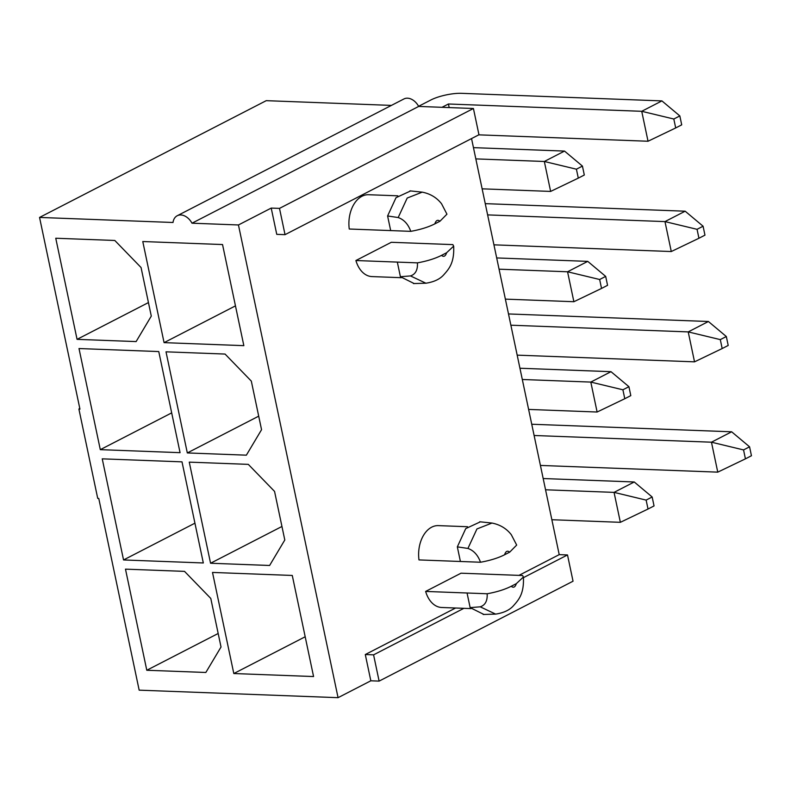 <?xml version="1.0" encoding="UTF-8"?>
<svg xmlns="http://www.w3.org/2000/svg" width="791" height="791" viewBox="0 0 791 791"><rect width="100%" height="100%" fill="white"/><g stroke="black" fill="none" stroke-linecap="round" stroke-linejoin="round"><path stroke-width="1.19" d="M141.055 267.516L151.289 316.103L136.111 341.583L77.063 339.349L55.756 238.239L114.804 240.474L141.055 267.516M251.32 381.114L261.554 429.691L246.367 455.171L187.319 452.936L166.011 351.827L225.059 354.061L251.32 381.114M274.556 491.409L284.8 539.996L269.612 565.476L210.564 563.241L189.257 462.132L248.305 464.366L274.556 491.409M210.782 598.421L221.025 647.008L205.838 672.479L146.79 670.254L125.482 569.144L184.53 571.379L210.782 598.421M467.55 526.727L438.323 525.62A27.952 18.628 92.2 0 0 418.983 559.919L480.523 562.243C490.084 560.522 498.103 558.031 504.579 554.778L509.691 552.148C507.417 550.338 505.716 551.218 504.579 554.778M491.893 523.029C499.981 524.611 506.448 528.487 511.283 534.676L516.681 545.068L509.691 552.148M460.411 561.481L457.336 546.868L465.751 528.596L480.434 521.803M457.336 546.868L467.926 548.44L476.943 528.942L491.893 523.088M467.926 548.44C473.73 550.496 477.922 555.104 480.523 562.243M511.213 586.289C513.488 588.089 515.188 587.209 516.325 583.659L511.213 586.289C504.717 589.552 496.699 592.044 487.157 593.764L425.627 591.431A27.952 18.628 92.2 0 0 441.694 607.488L471.031 608.595M516.325 583.659L523.395 577.034L522.584 575.512L461.034 573.188L425.627 591.431M495.571 614.083L480.226 606.826L470.141 607.626L483.963 614.488M470.141 607.626L467.056 593.003M487.157 593.764C487.563 600.824 485.249 605.174 480.226 606.826M441.487 255.394C443.751 257.194 445.462 256.314 446.599 252.754L441.487 255.394C434.981 258.647 426.962 261.139 417.43 262.859L355.901 260.526A27.952 18.628 92.2 0 0 371.958 276.583L401.304 277.69M446.599 252.754L453.668 246.13L452.848 244.617L391.298 242.293L355.901 260.526M397.329 262.098L400.404 276.721L414.237 283.593M425.845 283.188L410.489 275.921L400.404 276.721M417.43 262.859C417.826 269.919 415.522 274.279 410.489 275.921M397.814 195.822L368.596 194.724A27.952 18.628 92.2 0 0 349.256 229.014L410.786 231.348C420.357 229.617 428.376 227.126 434.842 223.873L439.954 221.243C437.69 219.443 435.989 220.323 434.842 223.873M422.167 192.134C430.255 193.706 436.721 197.592 441.556 203.771L446.945 214.173L439.954 221.243M390.685 230.586L387.6 215.963L396.014 197.691L410.707 190.898M387.6 215.963L398.189 217.545L407.207 198.037L422.157 192.183M398.189 217.545C403.993 219.601 408.196 224.199 410.786 231.348M238.447 224.96L192.005 223.2A13.902 9.7 -117.3 0 0 177.243 215.735L403.934 98.954A13.902 9.7 -117.3 0 1 418.686 106.429L473.423 108.496L478.96 134.757L285.037 234.66L276.751 234.344L271.214 208.082L238.447 224.96L338.064 697.672L139.167 690.157L98.766 498.439L97.728 498.399L78.912 409.115L79.95 409.155L39.55 217.436L266.241 100.665L391.436 105.401M523.494 577.618L567.503 554.946L573.04 581.207L379.116 681.11L370.831 680.794L338.064 697.672M370.831 680.794L365.294 654.533L455.606 608.012M518.955 575.373L559.217 554.639L471.545 138.583M567.503 554.946L559.217 554.639M182.009 461.855L203.317 562.965L123.544 559.949L102.237 458.839L182.009 461.855M177.243 215.735A13.902 9.7 -117.3 0 0 173.011 222.489L39.55 217.436M212.502 572.437L292.275 575.452L313.572 676.552L233.81 673.537L212.502 572.437M158.764 351.56L180.071 452.67L100.299 449.654L79.001 348.544L158.764 351.56M142.776 241.532L222.538 244.548L243.846 345.657L164.073 342.641L142.776 241.532M418.686 106.429L192.005 223.2M285.037 234.66L279.5 208.389L271.214 208.082M279.5 208.389L473.423 108.496M218.178 633.482L146.79 670.254M379.116 681.11L373.579 654.849L365.294 654.533M373.579 654.849L463.892 608.328M78.912 409.115L79.713 408.018M305.188 636.765L233.81 673.537M194.932 523.177L123.544 559.949M171.687 412.882L100.299 449.654M148.441 302.577L77.063 339.349M281.952 526.47L210.564 563.241M258.706 416.165L187.319 452.936M235.461 305.87L164.073 342.641M543.18 478.535L634.244 481.976L652.16 496.995L646.138 500.1L648.027 509.028L654.048 505.924L652.16 496.995M648.027 509.028L620.362 522.317L551.861 519.727M620.362 522.317L614.053 492.378L545.553 489.787M646.138 500.1L614.053 492.378L634.244 481.976M531.74 424.243L731.645 431.797L749.571 446.816L743.55 449.921L745.429 458.849L751.45 455.745L749.571 446.816M745.429 458.849L717.763 472.138L540.421 465.434M717.763 472.138L711.455 442.199L534.113 435.495M743.55 449.921L711.455 442.199L731.645 431.797M519.934 368.24L610.998 371.681L628.924 386.69L622.903 389.795L624.781 398.723L630.803 395.619L628.924 386.69M624.781 398.723L597.116 412.022L528.615 409.431M597.116 412.022L590.808 382.083L522.307 379.492M622.903 389.795L590.808 382.083L610.998 371.681M508.494 313.948L708.4 321.502L726.326 336.521L720.304 339.616L722.183 348.544L728.204 345.449L726.326 336.521M722.183 348.544L694.528 361.843L517.176 355.139M694.528 361.843L688.219 331.904L510.867 325.2M720.304 339.616L688.219 331.904L708.4 321.502M496.699 257.935L587.753 261.376L605.679 276.395L599.657 279.5L601.536 288.428L607.557 285.324L605.679 276.395M601.536 288.428L573.88 301.717L505.37 299.127M573.88 301.717L567.562 271.778L499.062 269.187M599.657 279.5L567.562 271.778L587.753 261.376M485.249 203.643L685.164 211.197L703.08 226.216L697.059 229.321L698.937 238.249L704.959 235.145L703.08 226.216M698.937 238.249L671.282 251.538L493.93 244.834M671.282 251.538L664.974 221.599L487.622 214.895M697.059 229.321L664.974 221.599L685.164 211.197M473.453 147.64L564.517 151.081L582.433 166.09L576.412 169.195L578.29 178.123L584.312 175.019L582.433 166.09M578.29 178.123L550.635 191.422L482.134 188.831M550.635 191.422L544.327 161.483L475.826 158.892M576.412 169.195L544.327 161.483L564.517 151.081M418.617 106.291L430.828 100.002A22.247 5.834 168.1 0 1 461.568 93.328L661.919 100.902L679.835 115.921L673.813 119.016L675.702 127.944L681.713 124.849L679.835 115.921M675.702 127.944L648.037 141.243L478.792 134.846M648.037 141.243L641.728 111.304L448.418 103.997L449.179 107.576M448.418 103.997L441.991 107.309M673.813 119.016L641.728 111.304L661.919 100.902M479.702 521.773L492.032 523.059M495.522 614.113L483.192 614.469M495.611 614.113C503.551 612.906 509.444 610.168 513.3 605.906C518.718 599.825 524.166 593.903 523.415 577.034M425.795 283.208L413.456 283.564M425.884 283.218C433.824 282.011 439.717 279.272 443.573 275.011C448.981 268.93 454.43 263.007 453.678 246.13M409.975 190.868L422.305 192.164"/></g></svg>
